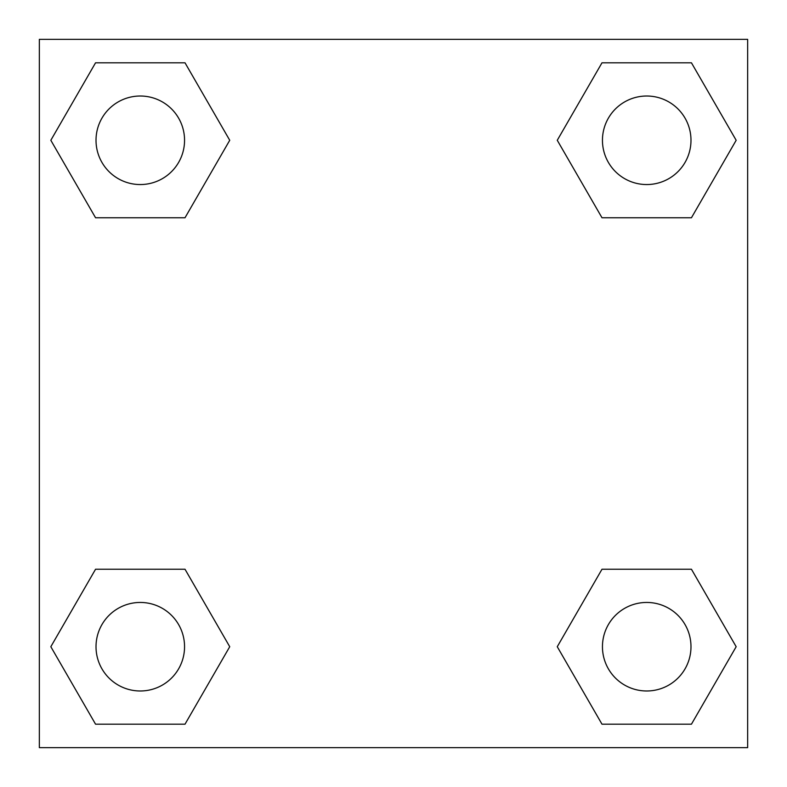 <?xml version="1.0" encoding="UTF-8"?>
<svg xmlns="http://www.w3.org/2000/svg" width="787" height="787" viewBox="0 0 787 787"><rect width="100%" height="100%" fill="white"/><g stroke="black" fill="none" stroke-linecap="round" stroke-linejoin="round"><path stroke-width="1.18" d="M691.448 217.753L601.986 217.753L691.448 217.753L736.17 140.283L691.448 217.753L601.986 217.753L557.265 140.283L601.986 62.812L557.265 140.283M95.552 62.812L185.014 62.812L95.552 62.812L185.014 62.812L229.735 140.283L185.014 217.753L95.552 217.753L185.014 217.753L95.552 217.753L50.83 140.283L95.552 62.812L50.83 140.283M95.552 569.247L185.014 569.247L95.552 569.247L50.83 646.717L95.552 569.247L185.014 569.247L229.735 646.717L185.014 724.188L95.552 724.188L185.014 724.188L95.552 724.188L50.83 646.717M635.709 569.247L601.986 569.247L635.709 569.247L601.986 569.247L557.265 646.717L601.986 569.247L691.448 569.247L601.986 569.247L691.448 569.247L736.17 646.717L691.448 724.188L601.986 724.188L691.448 724.188L601.986 724.188L557.265 646.717M747.65 39.35L39.35 39.35L39.35 747.65L747.65 747.65L747.65 39.35M601.986 62.812L691.448 62.812L601.986 62.812L691.448 62.812L736.17 140.283M690.986 646.717A44.269 44.269 0 0 0 624.583 608.381A44.269 44.269 0 0 0 624.583 685.054A44.269 44.269 0 0 0 690.986 646.717M184.552 646.717A44.269 44.269 0 0 0 118.148 608.381A44.269 44.269 0 0 0 118.148 685.054A44.269 44.269 0 0 0 184.552 646.717M690.986 140.283A44.269 44.269 0 0 0 624.583 101.946A44.269 44.269 0 0 0 624.583 178.619A44.269 44.269 0 0 0 690.986 140.283M184.552 140.283A44.269 44.269 0 0 0 118.148 101.946A44.269 44.269 0 0 0 118.148 178.619A44.269 44.269 0 0 0 184.552 140.283M151.291 569.247L185.014 569.247M635.709 217.753L601.986 217.753M185.014 217.753L151.291 217.753"/></g></svg>
